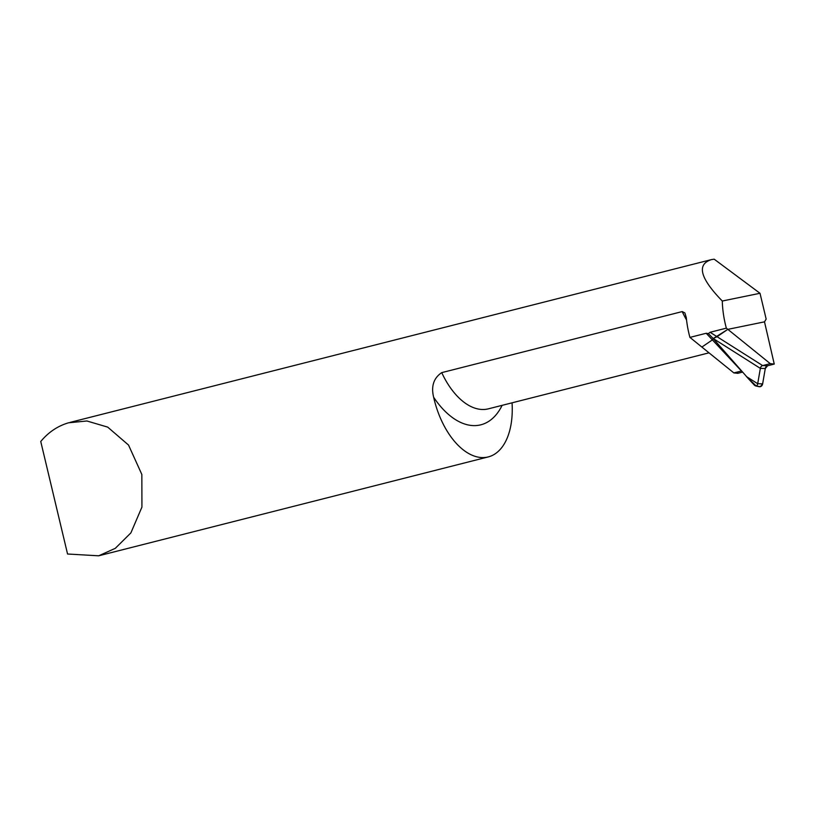 <?xml version="1.0" encoding="UTF-8"?>
<svg xmlns="http://www.w3.org/2000/svg" width="815" height="815" viewBox="0 0 815 815"><rect width="100%" height="100%" fill="white"/><g stroke="black" fill="none" stroke-linecap="round" stroke-linejoin="round"><path stroke-width="1.22" d="M753.977 384.649A3.953 3.27 -101.6 0 0 754.272 385.006A3.953 3.27 -101.6 0 0 756.025 386.025A3.953 3.27 -101.6 0 0 756.289 386.076A3.953 3.27 -101.6 0 0 757.706 383.712L760.344 368.37A3.953 3.27 78.4 0 1 762.667 365.589L717.057 336.707L727.836 329.352L713.227 338.541L717.057 336.707L710.069 332.286L726.348 328.15A68.175 38.325 -104.2 0 1 722.284 301.02C700.014 278.098 696.428 264.284 711.536 259.588L714.195 259.19L760.018 293.288L766.161 319.093L764.501 321.844L727.836 329.352L770.267 363.653L774.25 364.071L764.501 321.844L727.836 329.352L726.348 328.15M708.744 352.62L707.552 351.662L708.744 352.62M686.536 319.928A68.175 38.325 -104.2 0 1 682.216 311.585L684.865 312.919L686.291 317.585A68.175 38.325 -104.2 0 0 689.918 337.4L701.878 347.068L712.391 339.896L701.878 347.068L733.836 372.903L741.548 370.998M708.357 333.61L713.227 338.541L712.391 339.896L706.198 333.264L708.357 333.61L710.069 332.286M762.636 383.875L757.706 383.712L746.408 376.561L756.289 386.076L760.314 386.667A3.953 3.27 -101.6 0 0 762.636 383.875L765.275 368.543A3.953 3.27 78.4 0 1 767.587 365.762L774.25 364.071M759.04 386.677A3.953 3.27 -101.6 0 0 760.314 386.667M713.064 338.439L760.344 368.37L765.275 368.543M770.267 363.653L762.667 365.589L767.587 365.762M733.836 372.903L737.809 373.321L742.526 372.119L737.809 373.321L737.494 371.976M748.791 379.107L713.166 338.561L712.391 339.896L741.446 370.978A3.953 3.27 78.4 0 1 741.507 370.957M682.216 311.585L441.73 372.628C433.672 378.048 430.972 386.249 433.631 397.221A68.175 38.325 75.8 0 0 487.299 457.134A68.175 38.325 75.8 0 0 488.277 456.909A68.175 38.325 75.8 0 0 512.054 402.824M67.553 554.006L98.666 555.81L115.312 548.322L130.889 532.888L141.932 507.093L141.851 474.483L128.536 445.061L107.702 427.121L86.92 420.988L68.572 422.791C57.712 425.98 48.442 432.215 40.75 441.486L67.553 554.006M689.918 337.4L706.198 333.264M70.07 422.394L711.536 259.588M760.018 293.288L722.284 301.02M758.296 386.412L760.314 386.667L762.636 383.875L765.275 368.543L767.587 365.762L774.25 364.071L764.501 321.844M433.631 397.221A81.816 45.986 75.8 0 0 479.668 425.084A81.816 45.986 75.8 0 0 502.122 405.35M441.73 372.628A68.175 38.325 75.8 0 0 487.441 409.048A68.175 38.325 75.8 0 0 488.419 408.824L708.999 352.834M759.05 386.677L756.014 386.025M754.262 384.996L747.864 378.15M488.277 456.909L98.666 555.81"/></g></svg>
